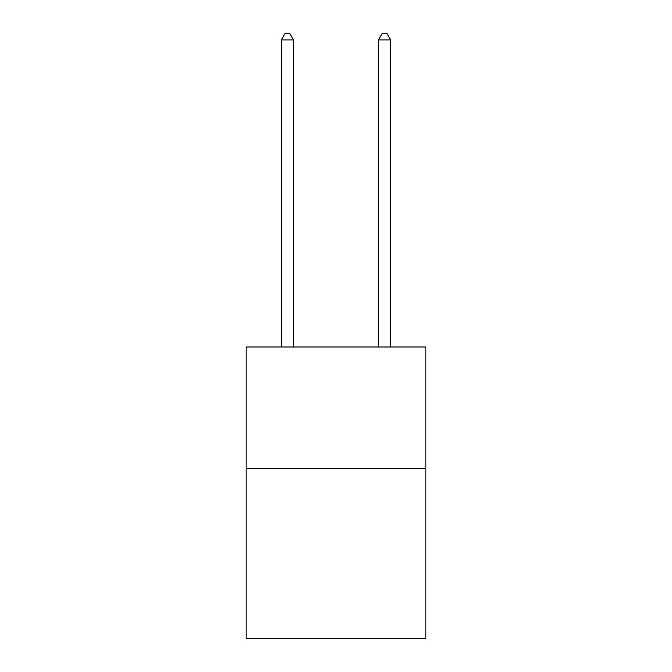 <?xml version="1.0" encoding="UTF-8"?>
<svg xmlns="http://www.w3.org/2000/svg" width="672" height="672" viewBox="0 0 672 672"><rect width="100%" height="100%" fill="white"/><g stroke="black" fill="none" stroke-linecap="round" stroke-linejoin="round"><path stroke-width="1.01" d="M425.855 468.401L425.855 638.4L246.145 638.4L246.145 346.979L425.855 346.979L425.855 468.401L246.145 468.401M293.504 346.979L293.504 39.917L281.358 39.917L281.358 346.979M281.358 39.917L285.004 33.6L289.859 33.6L293.504 39.917M390.642 346.979L390.642 39.917L378.496 39.917L378.496 346.979M378.496 39.917L382.141 33.6L386.996 33.6L390.642 39.917"/></g></svg>
